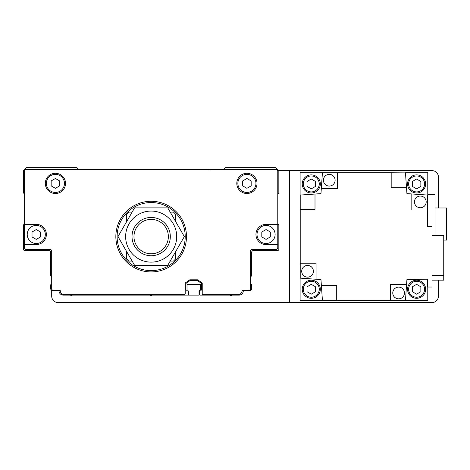 <?xml version="1.0" encoding="UTF-8"?>
<svg xmlns="http://www.w3.org/2000/svg" width="470" height="470" viewBox="0 0 470 470"><rect width="100%" height="100%" fill="white"/><g stroke="black" fill="none" stroke-linecap="round" stroke-linejoin="round"><path stroke-width="0.7" d="M24.563 223.567A0.64 0.64 0 0 1 24.375 224.014L23.688 224.707A0.64 0.64 0 0 0 23.5 225.159L23.5 249.364A1.063 1.063 0 0 0 24.563 250.428L48.61 250.428A2.127 2.127 0 0 1 50.736 252.555L50.736 275.426A1.063 1.063 0 0 0 51.694 276.483L51.694 283.945A1.063 1.063 0 0 0 50.736 285.002L50.736 288.727A2.127 2.127 0 0 0 52.863 290.854L59.032 290.854A4.254 4.254 0 0 0 63.291 295.107L70.271 295.107A0.64 0.64 0 0 1 70.823 295.424A0.64 0.64 0 0 0 71.928 295.424A0.64 0.64 0 0 1 72.48 295.107L150.059 295.107A0.64 0.64 0 0 1 150.612 295.424A0.64 0.64 0 0 0 151.722 295.424A0.64 0.64 0 0 1 152.274 295.107L187.442 295.107A0.64 0.64 0 0 0 188.082 294.467L188.082 290.636A0.423 0.423 0 0 0 187.659 290.213L186.379 290.213A0.423 0.423 0 0 1 185.956 289.79L185.956 283.733A0.64 0.64 0 0 1 186.226 283.21L190.045 280.543A0.64 0.64 0 0 1 190.409 280.425L197.03 280.425A0.64 0.64 0 0 1 197.4 280.543L201.213 283.21A0.64 0.64 0 0 1 201.489 283.733L201.489 289.79A0.423 0.423 0 0 1 201.06 290.213L199.785 290.213A0.423 0.423 0 0 0 199.362 290.636L199.362 294.467A0.64 0.64 0 0 0 199.997 295.107L229.854 295.107A0.64 0.64 0 0 1 230.406 295.424A0.64 0.64 0 0 0 231.51 295.424A0.64 0.64 0 0 1 232.062 295.107L239.042 295.107A4.254 4.254 0 0 0 243.296 290.854L249.47 290.854A2.127 2.127 0 0 0 251.597 288.727L251.597 285.002A1.063 1.063 0 0 0 250.639 283.945L250.639 276.483A1.063 1.063 0 0 0 251.597 275.426L251.597 252.555A2.127 2.127 0 0 1 253.724 250.428L277.77 250.428A1.063 1.063 0 0 0 278.833 249.364L278.833 225.159A0.64 0.64 0 0 0 278.645 224.707L277.958 224.014A0.64 0.64 0 0 1 277.77 223.567M24.563 250.428L36.266 250.428M277.77 194.304A0.64 0.64 0 0 1 277.958 193.851L278.833 192.976L278.833 170.633L275.643 167.443L225.635 167.443L223.697 169.382A0.64 0.64 0 0 1 223.244 169.57M209.943 169.57A0.64 0.64 0 0 0 209.444 169.811M207.787 169.811A0.64 0.64 0 0 0 207.288 169.57M24.563 194.304A0.64 0.64 0 0 0 24.375 193.851L23.688 193.164A0.64 0.64 0 0 1 23.5 192.712L23.5 170.898A0.64 0.64 0 0 1 23.688 170.446L26.69 167.443L76.692 167.443L78.637 169.382A0.64 0.64 0 0 0 79.089 169.57M277.77 224.36L266.067 224.36A10.105 10.105 0 0 0 255.956 234.465A10.105 10.105 0 0 0 266.067 244.576L277.77 244.576L277.77 170.633L276.707 169.57L25.627 169.57L24.563 170.633L24.563 224.36L36.266 224.36A10.105 10.105 0 0 1 46.371 234.465A10.105 10.105 0 0 1 36.266 244.576L24.563 244.576L24.563 224.36M237.873 183.4A9.042 9.042 0 0 0 246.915 192.447A9.042 9.042 0 0 0 255.956 183.4A9.042 9.042 0 0 0 246.915 174.358A9.042 9.042 0 0 0 237.873 183.4M257.019 183.4A10.105 10.105 0 0 0 246.915 173.295A10.105 10.105 0 0 0 236.809 183.4A10.105 10.105 0 0 0 246.915 193.511A10.105 10.105 0 0 0 257.019 183.4M46.371 183.4A9.042 9.042 0 0 0 55.419 192.447A9.042 9.042 0 0 0 64.46 183.4A9.042 9.042 0 0 0 55.419 174.358A9.042 9.042 0 0 0 46.371 183.4M65.524 183.4A10.105 10.105 0 0 0 55.419 173.295A10.105 10.105 0 0 0 45.308 183.4A10.105 10.105 0 0 0 55.419 193.511A10.105 10.105 0 0 0 65.524 183.4M27.225 234.465A9.042 9.042 0 0 0 36.266 243.513A9.042 9.042 0 0 0 45.308 234.465A9.042 9.042 0 0 0 36.266 225.424A9.042 9.042 0 0 0 27.225 234.465M257.019 234.465A9.042 9.042 0 0 0 266.067 243.513A9.042 9.042 0 0 0 275.109 234.465A9.042 9.042 0 0 0 266.067 225.424A9.042 9.042 0 0 0 257.019 234.465M186.484 236.598A35.321 35.321 0 0 0 151.164 201.278A35.321 35.321 0 0 0 115.843 236.598A35.321 35.321 0 0 0 151.164 271.918A35.321 35.321 0 0 0 186.484 236.598M246.915 188.317L251.174 185.862L251.174 180.944L246.915 178.488L242.661 180.944L242.661 185.862L246.915 188.317M55.419 188.317L59.672 185.862L59.672 180.944L55.419 178.488L51.16 180.944L51.16 185.862L55.419 188.317M266.067 239.383L270.321 236.927L270.321 232.01L266.067 229.554L261.808 232.01L261.808 236.927L266.067 239.383M36.266 239.383L40.52 236.927L40.52 232.01L36.266 229.554L32.013 232.01L32.013 236.927L36.266 239.383M24.563 244.576L24.563 248.301L25.627 249.364L50.631 249.364L51.694 250.428L51.694 289.367L52.758 290.431L60.201 290.431A4.254 4.254 0 0 0 64.46 294.684L184.146 294.684A1.063 1.063 0 0 0 185.209 293.621L185.209 283.545A1.063 1.063 0 0 1 185.662 282.676L189.51 279.979A1.063 1.063 0 0 1 190.121 279.791L197.324 279.791A1.063 1.063 0 0 1 197.935 279.979L201.777 282.676A1.063 1.063 0 0 1 202.235 283.545L202.235 293.621A1.063 1.063 0 0 0 203.299 294.684L237.873 294.684A4.254 4.254 0 0 0 242.126 290.431L249.576 290.431L250.639 289.367L250.639 250.428L251.703 249.364L276.707 249.364L277.77 248.301L277.77 244.576M398.625 298.832A5.852 5.852 0 0 0 404.476 292.98A5.852 5.852 0 0 0 398.625 287.129A5.852 5.852 0 0 0 392.773 292.98A5.852 5.852 0 0 0 398.625 298.832M329.259 186.061A5.852 5.852 0 0 0 335.11 180.21A5.852 5.852 0 0 0 329.259 174.358A5.852 5.852 0 0 0 323.407 180.21A5.852 5.852 0 0 0 329.259 186.061M307.556 265.427A5.852 5.852 0 0 1 313.408 271.278A5.852 5.852 0 0 1 307.556 277.13A5.852 5.852 0 0 1 301.705 271.278A5.852 5.852 0 0 1 307.556 265.427M420.327 196.061A5.852 5.852 0 0 1 426.178 201.912A5.852 5.852 0 0 1 420.327 207.763A5.852 5.852 0 0 1 414.475 201.912A5.852 5.852 0 0 1 420.327 196.061M416.602 175.956A7.978 7.978 0 0 1 424.58 183.934A7.978 7.978 0 0 1 416.602 191.913A7.978 7.978 0 0 1 408.624 183.934A7.978 7.978 0 0 1 416.602 175.956M416.602 174.893A9.042 9.042 0 0 1 425.644 183.934A9.042 9.042 0 0 1 416.602 192.982A9.042 9.042 0 0 1 407.561 183.934A9.042 9.042 0 0 1 416.602 174.893M311.281 281.277A7.978 7.978 0 0 1 319.265 289.256A7.978 7.978 0 0 1 311.281 297.234A7.978 7.978 0 0 1 303.303 289.256A7.978 7.978 0 0 1 311.281 281.277M311.281 280.214A9.042 9.042 0 0 1 320.329 289.256A9.042 9.042 0 0 1 311.281 298.297A9.042 9.042 0 0 1 302.239 289.256A9.042 9.042 0 0 1 311.281 280.214M416.602 281.277A7.978 7.978 0 0 1 424.58 289.256A7.978 7.978 0 0 1 416.602 297.234A7.978 7.978 0 0 1 408.624 289.256A7.978 7.978 0 0 1 416.602 281.277M416.602 280.214A9.042 9.042 0 0 1 425.644 289.256A9.042 9.042 0 0 1 416.602 298.297A9.042 9.042 0 0 1 407.561 289.256A9.042 9.042 0 0 1 416.602 280.214M311.281 175.956A7.978 7.978 0 0 1 319.265 183.934A7.978 7.978 0 0 1 311.281 191.913A7.978 7.978 0 0 1 303.303 183.934A7.978 7.978 0 0 1 311.281 175.956M311.281 174.893A9.042 9.042 0 0 1 320.329 183.934A9.042 9.042 0 0 1 311.281 192.982A9.042 9.042 0 0 1 302.239 183.934A9.042 9.042 0 0 1 311.281 174.893M311.281 179.023L307.028 181.479L307.028 186.396L311.281 188.852L315.54 186.396L315.54 181.479L311.281 179.023M311.281 284.344L307.028 286.8L307.028 291.711L311.281 294.167L315.54 291.711L315.54 286.8L311.281 284.344M416.602 179.023L412.349 181.479L412.349 186.396L416.602 188.852L420.856 186.396L420.856 181.479L416.602 179.023M416.602 284.344L412.349 286.8L412.349 291.711L416.602 294.167L420.856 291.711L420.856 286.8L416.602 284.344M435.009 207.975L446.5 207.975L446.5 240.105L443.733 240.105M435.009 235.576L435.009 194.468L427.776 194.468L427.776 195.074L411.82 193.957L411.82 209.996L427.671 209.996L427.671 195.068M432.03 235.576L443.733 235.576L443.733 280.167L432.03 280.167M443.733 275.508L432.03 275.508M411.814 279.233L406.926 279.579L427.671 279.233L427.671 287.023L432.03 287.023L432.03 226.593L427.671 226.593L427.671 209.996M337.348 172.872L322.414 172.872L321.304 188.723L337.348 188.723L337.348 172.872L405.475 172.872L406.509 187.659L391.181 187.659L391.181 172.76L300.107 172.76L300.107 300.43L427.776 300.43L427.776 287.023M300.218 263.194L316.069 263.194L316.069 279.233L300.218 278.128L300.218 195.068L315.006 194.034L315.006 209.362L300.107 209.362M390.541 300.324L405.475 300.324L406.579 284.473L390.541 284.473L390.541 300.324L322.414 300.324L321.38 285.537L336.708 285.537L336.708 300.43M405.475 172.872L391.181 172.76M427.776 194.468L427.776 172.76L405.463 172.76M427.776 226.593L427.776 195.074M321.38 285.537L320.963 279.579L316.069 279.233M406.509 187.659L406.926 193.617L411.82 193.957M406.926 279.579L406.579 284.473M315.006 194.034L320.963 193.617L321.304 188.723M117.124 236.598A34.046 34.046 0 0 0 151.164 270.638A34.046 34.046 0 0 0 185.209 236.598A34.046 34.046 0 0 0 151.164 202.552A34.046 34.046 0 0 0 117.124 236.598M133.974 236.598A17.19 17.19 0 0 0 151.164 253.788A17.19 17.19 0 0 0 168.36 236.598A17.19 17.19 0 0 0 151.164 219.402A17.19 17.19 0 0 0 133.974 236.598M132.017 236.598A19.152 19.152 0 0 0 151.164 255.745A19.152 19.152 0 0 0 170.316 236.598A19.152 19.152 0 0 0 151.164 217.446A19.152 19.152 0 0 0 132.017 236.598M170.205 261.067L173.506 261.067L175.633 258.935L175.633 251.662M175.633 221.529L175.633 214.255L173.506 212.129L170.205 212.129M132.123 212.129L128.827 212.129L126.694 214.255L126.694 221.529M126.694 251.662L126.694 258.935L128.827 261.067L132.123 261.067M125.631 236.598A25.533 25.533 0 0 0 151.164 262.131A25.533 25.533 0 0 0 176.697 236.598A25.533 25.533 0 0 0 151.164 211.065A25.533 25.533 0 0 0 125.631 236.598M134.585 265.321L117.999 236.598L134.585 207.869L167.749 207.869L184.334 236.598L167.749 265.321L134.585 265.321M438.416 207.975L438.416 177.02A6.386 6.386 0 0 0 432.03 170.633L289.473 170.633L289.473 302.557L432.03 302.557A6.386 6.386 0 0 0 438.416 296.171L438.416 280.167M289.473 170.633L278.833 170.633M51.694 290.501L51.694 296.171A6.386 6.386 0 0 0 58.074 302.557L289.473 302.557M187.019 290.213L187.019 284.473L200.426 284.473L200.426 290.213M199.362 291.277L199.039 291.277L199.039 295.107L188.4 295.107L188.4 291.277L188.082 291.277"/></g></svg>
